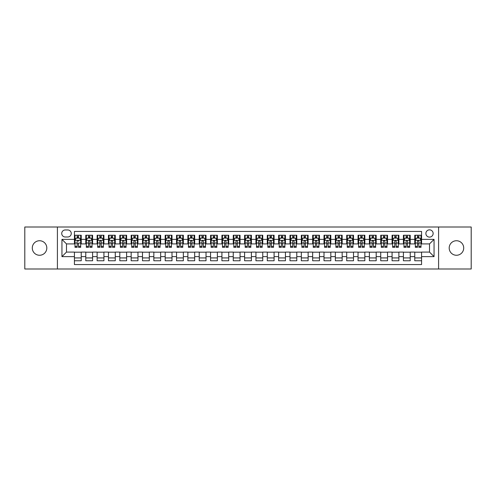 <?xml version="1.0" encoding="UTF-8"?>
<svg xmlns="http://www.w3.org/2000/svg" width="496" height="496" viewBox="0 0 496 496"><rect width="100%" height="100%" fill="white"/><g stroke="black" fill="none" stroke-linecap="round" stroke-linejoin="round"><path stroke-width="0.74" d="M456.45 240.74A7.26 7.26 0 0 0 449.19 248A7.26 7.26 0 0 0 456.45 255.26A7.26 7.26 0 0 0 463.71 248A7.26 7.26 0 0 0 456.45 240.74M39.55 240.74A7.26 7.26 0 0 0 32.29 248A7.26 7.26 0 0 0 39.55 255.26A7.26 7.26 0 0 0 46.81 248A7.26 7.26 0 0 0 39.55 240.74M429.511 229.846A3.633 3.633 0 0 0 425.878 233.48A3.633 3.633 0 0 0 429.511 237.107A3.633 3.633 0 0 0 433.138 233.48A3.633 3.633 0 0 0 429.511 229.846M438.588 268.987L471.2 268.987L471.2 227.013L438.588 227.013L438.588 268.987L57.412 268.987L57.412 227.013L24.8 227.013L24.8 268.987L57.412 268.987M421.569 235.24L414.761 235.24L414.761 239.376L410.223 239.376L410.223 243.914L414.761 243.914L414.761 239.376M410.223 239.376L410.223 235.24L403.415 235.24L403.415 239.376L398.877 239.376L398.877 243.914L403.415 243.914L403.415 239.376M398.877 239.376L398.877 235.24L392.076 235.24L392.076 239.376L387.537 239.376L387.537 243.914L392.076 243.914L392.076 239.376M387.537 239.376L387.537 235.24L380.73 235.24L380.73 239.376L376.191 239.376L376.191 243.914L380.73 243.914L380.73 239.376M376.191 239.376L376.191 235.24L369.384 235.24L369.384 239.376L364.845 239.376L364.845 243.914L369.384 243.914L369.384 239.376M364.845 239.376L364.845 235.24L358.038 235.24L358.038 239.376L353.505 239.376L353.505 243.914L358.038 243.914L358.038 239.376M353.505 239.376L353.505 235.24L346.698 235.24L346.698 239.376L342.159 239.376L342.159 243.914L346.698 243.914L346.698 239.376M342.159 239.376L342.159 235.24L335.352 235.24L335.352 239.376L330.813 239.376L330.813 243.914L335.352 243.914L335.352 239.376M330.813 239.376L330.813 235.24L324.006 235.24L324.006 239.376L319.467 239.376L319.467 243.914L324.006 243.914L324.006 239.376M319.467 239.376L319.467 235.24L312.66 235.24L312.66 239.376L308.128 239.376L308.128 243.914L312.66 243.914L312.66 239.376M308.128 239.376L308.128 235.24L301.32 235.24L301.32 239.376L296.782 239.376L296.782 243.914L301.32 243.914L301.32 239.376M296.782 239.376L296.782 235.24L289.974 235.24L289.974 239.376L285.436 239.376L285.436 243.914L289.974 243.914L289.974 239.376M285.436 239.376L285.436 235.24L278.628 235.24L278.628 239.376L274.09 239.376L274.09 243.914L278.628 243.914L278.628 239.376M274.09 239.376L274.09 235.24L267.288 235.24L267.288 239.376L262.75 239.376L262.75 243.914L267.288 243.914L267.288 239.376M262.75 239.376L262.75 235.24L255.942 235.24L255.942 239.376L251.404 239.376L251.404 243.914L255.942 243.914L255.942 239.376M251.404 239.376L251.404 235.24L244.596 235.24L244.596 239.376L240.058 239.376L240.058 243.914L244.596 243.914L244.596 239.376M240.058 239.376L240.058 235.24L233.25 235.24L233.25 239.376L228.712 239.376L228.712 243.914L233.25 243.914L233.25 239.376M228.712 239.376L228.712 235.24L221.91 235.24L221.91 239.376L217.372 239.376L217.372 243.914L221.91 243.914L221.91 239.376M217.372 239.376L217.372 235.24L210.564 235.24L210.564 239.376L206.026 239.376L206.026 243.914L210.564 243.914L210.564 239.376M206.026 239.376L206.026 235.24L199.218 235.24L199.218 239.376L194.68 239.376L194.68 243.914L199.218 243.914L199.218 239.376M194.68 239.376L194.68 235.24L187.872 235.24L187.872 239.376L183.34 239.376L183.34 243.914L187.872 243.914L187.872 239.376M183.34 239.376L183.34 235.24L176.533 235.24L176.533 239.376L171.994 239.376L171.994 243.914L176.533 243.914L176.533 239.376M171.994 239.376L171.994 235.24L165.187 235.24L165.187 239.376L160.648 239.376L160.648 243.914L165.187 243.914L165.187 239.376M160.648 239.376L160.648 235.24L153.841 235.24L153.841 239.376L149.302 239.376L149.302 243.914L153.841 243.914L153.841 239.376M149.302 239.376L149.302 235.24L142.495 235.24L142.495 239.376L137.962 239.376L137.962 243.914L142.495 243.914L142.495 239.376M137.962 239.376L137.962 235.24L131.155 235.24L131.155 239.376L126.616 239.376L126.616 243.914L131.155 243.914L131.155 239.376M126.616 239.376L126.616 235.24L119.809 235.24L119.809 239.376L115.27 239.376L115.27 243.914L119.809 243.914L119.809 239.376M115.27 239.376L115.27 235.24L108.463 235.24L108.463 239.376L103.924 239.376L103.924 243.914L108.463 243.914L108.463 239.376M103.924 239.376L103.924 235.24L97.123 235.24L97.123 239.376L92.585 239.376L92.585 243.914L97.123 243.914L97.123 239.376M92.585 239.376L92.585 235.24L85.777 235.24L85.777 243.914L81.239 243.914L81.239 235.24L74.431 235.24M74.431 260.76L81.239 260.76L81.239 252.086L85.777 252.086L85.777 260.76L92.585 260.76L92.585 252.086L97.123 252.086L97.123 256.624L92.585 256.624M97.123 256.624L97.123 260.76L103.924 260.76L103.924 252.086L108.463 252.086L108.463 256.624L103.924 256.624M108.463 256.624L108.463 260.76L115.27 260.76L115.27 252.086L119.809 252.086L119.809 256.624L115.27 256.624M119.809 256.624L119.809 260.76L126.616 260.76L126.616 252.086L131.155 252.086L131.155 256.624L126.616 256.624M131.155 256.624L131.155 260.76L137.962 260.76L137.962 252.086L142.495 252.086L142.495 256.624L137.962 256.624M142.495 256.624L142.495 260.76L149.302 260.76L149.302 252.086L153.841 252.086L153.841 256.624L149.302 256.624M153.841 256.624L153.841 260.76L160.648 260.76L160.648 252.086L165.187 252.086L165.187 256.624L160.648 256.624M165.187 256.624L165.187 260.76L171.994 260.76L171.994 252.086L176.533 252.086L176.533 256.624L171.994 256.624M176.533 256.624L176.533 260.76L183.34 260.76L183.34 252.086L187.872 252.086L187.872 256.624L183.34 256.624M187.872 256.624L187.872 260.76L194.68 260.76L194.68 252.086L199.218 252.086L199.218 256.624L194.68 256.624M199.218 256.624L199.218 260.76L206.026 260.76L206.026 252.086L210.564 252.086L210.564 256.624L206.026 256.624M210.564 256.624L210.564 260.76L217.372 260.76L217.372 252.086L221.91 252.086L221.91 256.624L217.372 256.624M221.91 256.624L221.91 260.76L228.712 260.76L228.712 252.086L233.25 252.086L233.25 256.624L228.712 256.624M233.25 256.624L233.25 260.76L240.058 260.76L240.058 252.086L244.596 252.086L244.596 256.624L240.058 256.624M244.596 256.624L244.596 260.76L251.404 260.76L251.404 252.086L255.942 252.086L255.942 256.624L251.404 256.624M255.942 256.624L255.942 260.76L262.75 260.76L262.75 252.086L267.288 252.086L267.288 256.624L262.75 256.624M267.288 256.624L267.288 260.76L274.09 260.76L274.09 252.086L278.628 252.086L278.628 256.624L274.09 256.624M278.628 256.624L278.628 260.76L285.436 260.76L285.436 252.086L289.974 252.086L289.974 256.624L285.436 256.624M289.974 256.624L289.974 260.76L296.782 260.76L296.782 252.086L301.32 252.086L301.32 256.624L296.782 256.624M301.32 256.624L301.32 260.76L308.128 260.76L308.128 252.086L312.66 252.086L312.66 256.624L308.128 256.624M312.66 256.624L312.66 260.76L319.467 260.76L319.467 252.086L324.006 252.086L324.006 256.624L319.467 256.624M324.006 256.624L324.006 260.76L330.813 260.76L330.813 252.086L335.352 252.086L335.352 256.624L330.813 256.624M335.352 256.624L335.352 260.76L342.159 260.76L342.159 252.086L346.698 252.086L346.698 256.624L342.159 256.624M346.698 256.624L346.698 260.76L353.505 260.76L353.505 252.086L358.038 252.086L358.038 256.624L353.505 256.624M358.038 256.624L358.038 260.76L364.845 260.76L364.845 252.086L369.384 252.086L369.384 256.624L364.845 256.624M369.384 256.624L369.384 260.76L376.191 260.76L376.191 252.086L380.73 252.086L380.73 256.624L376.191 256.624M380.73 256.624L380.73 260.76L387.537 260.76L387.537 252.086L392.076 252.086L392.076 256.624L387.537 256.624M392.076 256.624L392.076 260.76L398.877 260.76L398.877 252.086L403.415 252.086L403.415 256.624L398.877 256.624M403.415 256.624L403.415 260.76L410.223 260.76L410.223 252.086L414.761 252.086L414.761 256.624L410.223 256.624M65.243 236.995L67.741 236.995A3.515 3.515 0 0 0 71.257 233.48A3.515 3.515 0 0 0 67.741 229.964L65.243 229.964A3.515 3.515 0 0 0 61.727 233.48A3.515 3.515 0 0 0 65.243 236.995M438.588 227.013L57.412 227.013M421.569 239.376L421.569 231.44L74.431 231.44L74.431 243.914L66.489 243.914L66.489 252.086L74.431 252.086L74.431 264.56L421.569 264.56L421.569 252.086L429.511 252.086L429.511 243.914L421.569 243.914L421.569 239.376L434.05 239.376L434.05 256.624L421.569 256.624M74.431 256.624L61.95 256.624L61.95 239.376L74.431 239.376M414.761 256.624L414.761 260.76L421.569 260.76M74.431 238.074L75.001 238.074M77.153 238.074L78.517 238.074M80.668 238.074L81.239 238.074M74.431 243.803L75.001 243.803M77.153 243.803L78.517 243.803M80.668 243.803L81.239 243.803M74.431 252.197L81.239 252.197M74.431 257.926L81.239 257.926M85.777 243.803L86.341 243.803M88.499 243.803L89.863 243.803M92.014 243.803L92.585 243.803M85.777 238.074L86.341 238.074M88.499 238.074L89.863 238.074M92.014 238.074L92.585 238.074M85.777 252.197L92.585 252.197M85.777 257.926L92.585 257.926M97.123 252.197L103.924 252.197M97.123 257.926L103.924 257.926M97.123 238.074L97.687 238.074M99.845 238.074L101.203 238.074M103.36 238.074L103.924 238.074M97.123 243.803L97.687 243.803M99.845 243.803L101.203 243.803M103.36 243.803L103.924 243.803M108.463 252.197L115.27 252.197M108.463 257.926L115.27 257.926M108.463 238.074L109.033 238.074M111.185 238.074L112.549 238.074M114.706 238.074L115.27 238.074M108.463 243.803L109.033 243.803M111.185 243.803L112.549 243.803M114.706 243.803L115.27 243.803M119.809 252.197L126.616 252.197M119.809 257.926L126.616 257.926M119.809 238.074L120.379 238.074M122.531 238.074L123.895 238.074M126.046 238.074L126.616 238.074M119.809 243.803L120.379 243.803M122.531 243.803L123.895 243.803M126.046 243.803L126.616 243.803M131.155 252.197L137.962 252.197M131.155 257.926L137.962 257.926M131.155 238.074L131.719 238.074M133.877 238.074L135.234 238.074M137.392 238.074L137.962 238.074M131.155 243.803L131.719 243.803M133.877 243.803L135.234 243.803M137.392 243.803L137.962 243.803M142.495 252.197L149.302 252.197M142.495 257.926L149.302 257.926M142.495 238.074L143.065 238.074M145.223 238.074L146.58 238.074M148.738 238.074L149.302 238.074M142.495 243.803L143.065 243.803M145.223 243.803L146.58 243.803M148.738 243.803L149.302 243.803M153.841 252.197L160.648 252.197M153.841 257.926L160.648 257.926M153.841 238.074L154.411 238.074M156.562 238.074L157.926 238.074M160.084 238.074L160.648 238.074M153.841 243.803L154.411 243.803M156.562 243.803L157.926 243.803M160.084 243.803L160.648 243.803M165.187 252.197L171.994 252.197M165.187 257.926L171.994 257.926M165.187 238.074L165.751 238.074M167.908 238.074L169.272 238.074M171.424 238.074L171.994 238.074M165.187 243.803L165.751 243.803M167.908 243.803L169.272 243.803M171.424 243.803L171.994 243.803M176.533 252.197L183.34 252.197M176.533 257.926L183.34 257.926M176.533 238.074L177.097 238.074M179.254 238.074L180.612 238.074M182.77 238.074L183.34 238.074M176.533 243.803L177.097 243.803M179.254 243.803L180.612 243.803M182.77 243.803L183.34 243.803M187.872 252.197L194.68 252.197M187.872 257.926L194.68 257.926M187.872 238.074L188.443 238.074M190.6 238.074L191.958 238.074M194.116 238.074L194.68 238.074M187.872 243.803L188.443 243.803M190.6 243.803L191.958 243.803M194.116 243.803L194.68 243.803M199.218 252.197L206.026 252.197M199.218 257.926L206.026 257.926M199.218 238.074L199.789 238.074M201.94 238.074L203.304 238.074M205.462 238.074L206.026 238.074M199.218 243.803L199.789 243.803M201.94 243.803L203.304 243.803M205.462 243.803L206.026 243.803M210.564 252.197L217.372 252.197M210.564 257.926L217.372 257.926M210.564 238.074L211.129 238.074M213.286 238.074L214.65 238.074M216.802 238.074L217.372 238.074M210.564 243.803L211.129 243.803M213.286 243.803L214.65 243.803M216.802 243.803L217.372 243.803M221.91 252.197L228.712 252.197M221.91 257.926L228.712 257.926M221.91 238.074L222.475 238.074M224.632 238.074L225.99 238.074M228.148 238.074L228.712 238.074M221.91 243.803L222.475 243.803M224.632 243.803L225.99 243.803M228.148 243.803L228.712 243.803M233.25 252.197L240.058 252.197M233.25 257.926L240.058 257.926M233.25 238.074L233.821 238.074M235.972 238.074L237.336 238.074M239.494 238.074L240.058 238.074M233.25 243.803L233.821 243.803M235.972 243.803L237.336 243.803M239.494 243.803L240.058 243.803M244.596 252.197L251.404 252.197M244.596 257.926L251.404 257.926M244.596 238.074L245.167 238.074M247.318 238.074L248.682 238.074M250.833 238.074L251.404 238.074M244.596 243.803L245.167 243.803M247.318 243.803L248.682 243.803M250.833 243.803L251.404 243.803M255.942 252.197L262.75 252.197M255.942 257.926L262.75 257.926M255.942 238.074L256.506 238.074M258.664 238.074L260.028 238.074M262.179 238.074L262.75 238.074M255.942 243.803L256.506 243.803M258.664 243.803L260.028 243.803M262.179 243.803L262.75 243.803M267.288 252.197L274.09 252.197M267.288 257.926L274.09 257.926M267.288 238.074L267.852 238.074M270.01 238.074L271.368 238.074M273.525 238.074L274.09 238.074M267.288 243.803L267.852 243.803M270.01 243.803L271.368 243.803M273.525 243.803L274.09 243.803M278.628 252.197L285.436 252.197M278.628 257.926L285.436 257.926M278.628 238.074L279.198 238.074M281.35 238.074L282.714 238.074M284.871 238.074L285.436 238.074M278.628 243.803L279.198 243.803M281.35 243.803L282.714 243.803M284.871 243.803L285.436 243.803M289.974 252.197L296.782 252.197M289.974 257.926L296.782 257.926M289.974 238.074L290.538 238.074M292.696 238.074L294.06 238.074M296.211 238.074L296.782 238.074M289.974 243.803L290.538 243.803M292.696 243.803L294.06 243.803M296.211 243.803L296.782 243.803M301.32 252.197L308.128 252.197M301.32 257.926L308.128 257.926M301.32 238.074L301.884 238.074M304.042 238.074L305.4 238.074M307.557 238.074L308.128 238.074M301.32 243.803L301.884 243.803M304.042 243.803L305.4 243.803M307.557 243.803L308.128 243.803M312.66 252.197L319.467 252.197M312.66 257.926L319.467 257.926M312.66 238.074L313.23 238.074M315.388 238.074L316.746 238.074M318.903 238.074L319.467 238.074M312.66 243.803L313.23 243.803M315.388 243.803L316.746 243.803M318.903 243.803L319.467 243.803M324.006 252.197L330.813 252.197M324.006 257.926L330.813 257.926M324.006 238.074L324.576 238.074M326.728 238.074L328.092 238.074M330.249 238.074L330.813 238.074M324.006 243.803L324.576 243.803M326.728 243.803L328.092 243.803M330.249 243.803L330.813 243.803M335.352 252.197L342.159 252.197M335.352 257.926L342.159 257.926M335.352 238.074L335.916 238.074M338.074 238.074L339.438 238.074M341.589 238.074L342.159 238.074M335.352 243.803L335.916 243.803M338.074 243.803L339.438 243.803M341.589 243.803L342.159 243.803M346.698 252.197L353.505 252.197M346.698 257.926L353.505 257.926M346.698 238.074L347.262 238.074M349.42 238.074L350.777 238.074M352.935 238.074L353.505 238.074M346.698 243.803L347.262 243.803M349.42 243.803L350.777 243.803M352.935 243.803L353.505 243.803M358.038 252.197L364.845 252.197M358.038 257.926L364.845 257.926M358.038 238.074L358.608 238.074M360.766 238.074L362.123 238.074M364.281 238.074L364.845 238.074M358.038 243.803L358.608 243.803M360.766 243.803L362.123 243.803M364.281 243.803L364.845 243.803M369.384 252.197L376.191 252.197M369.384 257.926L376.191 257.926M369.384 238.074L369.954 238.074M372.105 238.074L373.469 238.074M375.621 238.074L376.191 238.074M369.384 243.803L369.954 243.803M372.105 243.803L373.469 243.803M375.621 243.803L376.191 243.803M380.73 252.197L387.537 252.197M380.73 257.926L387.537 257.926M380.73 238.074L381.294 238.074M383.451 238.074L384.815 238.074M386.967 238.074L387.537 238.074M380.73 243.803L381.294 243.803M383.451 243.803L384.815 243.803M386.967 243.803L387.537 243.803M392.076 252.197L398.877 252.197M392.076 257.926L398.877 257.926M392.076 238.074L392.64 238.074M394.797 238.074L396.155 238.074M398.313 238.074L398.877 238.074M392.076 243.803L392.64 243.803M394.797 243.803L396.155 243.803M398.313 243.803L398.877 243.803M403.415 252.197L410.223 252.197M403.415 257.926L410.223 257.926M403.415 238.074L403.986 238.074M406.137 238.074L407.501 238.074M409.659 238.074L410.223 238.074M403.415 243.803L403.986 243.803M406.137 243.803L407.501 243.803M409.659 243.803L410.223 243.803M414.761 252.197L421.569 252.197M414.761 257.926L421.569 257.926M414.761 238.074L415.332 238.074M417.483 238.074L418.847 238.074M420.999 238.074L421.569 238.074M414.761 243.803L415.332 243.803M417.483 243.803L418.847 243.803M420.999 243.803L421.569 243.803M66.489 243.914L61.95 239.376M66.489 252.086L61.95 256.624M434.05 239.376L429.511 243.914M434.05 256.624L429.511 252.086M78.517 235.24L78.517 238.13L78.517 236.71L77.153 236.71M80.668 246.394L78.517 246.394L78.517 247.318L80.668 247.318L80.668 240.399L79.534 238.13L76.136 238.13L75.001 240.399L75.001 243.028L75.001 235.24M75.001 245.08L75.001 245.842M75.001 238.781L75.001 236.71M75.001 246.394L75.001 247.318L77.153 247.318L77.153 246.394L75.001 246.394L75.001 243.028L77.153 243.028L77.153 245.08M80.668 238.781L80.668 236.71M78.517 246.394L78.517 243.028L80.668 243.028L80.668 235.24M77.153 238.13L77.153 235.24M78.517 245.08L78.517 245.842M77.153 246.394L77.153 241.248C77.612 240.374 78.064 240.374 78.517 241.248L78.517 240.343M89.863 236.71L88.499 236.71M92.014 246.394L89.863 246.394L89.863 247.318L92.014 247.318L92.014 240.399L90.88 238.13L87.476 238.13L86.341 240.399L86.341 247.318L88.499 247.318L88.499 246.394L86.341 246.394M86.341 240.399L86.341 235.24M92.014 240.399L92.014 235.24M88.499 238.13L88.499 235.24M89.863 235.24L89.863 238.13M89.863 246.394L89.863 241.248C89.404 240.374 88.951 240.374 88.499 241.248L88.499 246.394M101.203 236.71L99.845 236.71M103.36 246.394L101.203 246.394L101.203 247.318L103.36 247.318L103.36 240.399L102.226 238.13L98.822 238.13L97.687 240.399L97.687 247.318L99.845 247.318L99.845 246.394L97.687 246.394M97.687 240.399L97.687 235.24M103.36 240.399L103.36 235.24M99.845 238.13L99.845 235.24M101.203 235.24L101.203 238.13M101.203 246.394L101.203 241.248C100.75 240.374 100.297 240.374 99.845 241.248L99.845 246.394M112.549 236.71L111.185 236.71M114.706 246.394L112.549 246.394L112.549 247.318L114.706 247.318L114.706 240.399L113.572 238.13L110.168 238.13L109.033 240.399L109.033 247.318L111.185 247.318L111.185 246.394L109.033 246.394M109.033 240.399L109.033 235.24M114.706 240.399L114.706 235.24M111.185 238.13L111.185 235.24M112.549 235.24L112.549 238.13M112.549 246.394L112.549 241.248C112.096 240.374 111.643 240.374 111.185 241.248L111.185 246.394M123.895 236.71L122.531 236.71M126.046 246.394L123.895 246.394L123.895 247.318L126.046 247.318L126.046 240.399L124.911 238.13L121.508 238.13L120.379 240.399L120.379 247.318L122.531 247.318L122.531 246.394L120.379 246.394M120.379 240.399L120.379 235.24M126.046 240.399L126.046 235.24M122.531 238.13L122.531 235.24M123.895 235.24L123.895 238.13M123.895 246.394L123.895 241.248C123.442 240.374 122.983 240.374 122.531 241.248L122.531 246.394M135.234 236.71L133.877 236.71M137.392 246.394L135.234 246.394L135.234 247.318L137.392 247.318L137.392 240.399L136.257 238.13L132.854 238.13L131.719 240.399L131.719 247.318L133.877 247.318L133.877 246.394L131.719 246.394M131.719 240.399L131.719 235.24M137.392 240.399L137.392 235.24M133.877 238.13L133.877 235.24M135.234 235.24L135.234 238.13M135.234 246.394L135.234 241.248C134.782 240.374 134.329 240.374 133.877 241.248L133.877 246.394M146.58 236.71L145.223 236.71M148.738 246.394L146.58 246.394L146.58 247.318L148.738 247.318L148.738 240.399L147.603 238.13L144.2 238.13L143.065 240.399L143.065 247.318L145.223 247.318L145.223 246.394L143.065 246.394M143.065 240.399L143.065 235.24M148.738 240.399L148.738 235.24M145.223 238.13L145.223 235.24M146.58 235.24L146.58 238.13M146.58 246.394L146.58 241.248C146.128 240.374 145.675 240.374 145.223 241.248L145.223 246.394M157.926 236.71L156.562 236.71M160.084 246.394L157.926 246.394L157.926 247.318L160.084 247.318L160.084 240.399L158.949 238.13L155.546 238.13L154.411 240.399L154.411 247.318L156.562 247.318L156.562 246.394L154.411 246.394M154.411 240.399L154.411 235.24M160.084 240.399L160.084 235.24M156.562 238.13L156.562 235.24M157.926 235.24L157.926 238.13M157.926 246.394L157.926 241.248C157.474 240.374 157.021 240.374 156.562 241.248L156.562 246.394M169.272 236.71L167.908 236.71M171.424 246.394L169.272 246.394L169.272 247.318L171.424 247.318L171.424 240.399L170.289 238.13L166.885 238.13L165.751 240.399L165.751 247.318L167.908 247.318L167.908 246.394L165.751 246.394M165.751 240.399L165.751 235.24M171.424 240.399L171.424 235.24M167.908 238.13L167.908 235.24M169.272 235.24L169.272 238.13M169.272 246.394L169.272 241.248C168.82 240.374 168.361 240.374 167.908 241.248L167.908 246.394M180.612 236.71L179.254 236.71M182.77 246.394L180.612 246.394L180.612 247.318L182.77 247.318L182.77 240.399L181.635 238.13L178.231 238.13L177.097 240.399L177.097 247.318L179.254 247.318L179.254 246.394L177.097 246.394M177.097 240.399L177.097 235.24M182.77 240.399L182.77 235.24M179.254 238.13L179.254 235.24M180.612 235.24L180.612 238.13M180.612 246.394L180.612 241.248C180.16 240.374 179.707 240.374 179.254 241.248L179.254 246.394M191.958 236.71L190.6 236.71M194.116 246.394L191.958 246.394L191.958 247.318L194.116 247.318L194.116 240.399L192.981 238.13L189.577 238.13L188.443 240.399L188.443 247.318L190.6 247.318L190.6 246.394L188.443 246.394M188.443 240.399L188.443 235.24M194.116 240.399L194.116 235.24M190.6 238.13L190.6 235.24M191.958 235.24L191.958 238.13M191.958 246.394L191.958 241.248C191.506 240.374 191.053 240.374 190.6 241.248L190.6 246.394M203.304 236.71L201.94 236.71M205.462 246.394L203.304 246.394L203.304 247.318L205.462 247.318L205.462 240.399L204.327 238.13L200.923 238.13L199.789 240.399L199.789 247.318L201.94 247.318L201.94 246.394L199.789 246.394M199.789 240.399L199.789 235.24M205.462 240.399L205.462 235.24M201.94 238.13L201.94 235.24M203.304 235.24L203.304 238.13M203.304 246.394L203.304 241.248C202.852 240.374 202.399 240.374 201.94 241.248L201.94 246.394M214.65 236.71L213.286 236.71M216.802 246.394L214.65 246.394L214.65 247.318L216.802 247.318L216.802 240.399L215.667 238.13L212.263 238.13L211.129 240.399L211.129 247.318L213.286 247.318L213.286 246.394L211.129 246.394M211.129 240.399L211.129 235.24M216.802 240.399L216.802 235.24M213.286 238.13L213.286 235.24M214.65 235.24L214.65 238.13M214.65 246.394L214.65 241.248C214.191 240.374 213.739 240.374 213.286 241.248L213.286 246.394M225.99 236.71L224.632 236.71M228.148 246.394L225.99 246.394L225.99 247.318L228.148 247.318L228.148 240.399L227.013 238.13L223.609 238.13L222.475 240.399L222.475 247.318L224.632 247.318L224.632 246.394L222.475 246.394M222.475 240.399L222.475 235.24M228.148 240.399L228.148 235.24M224.632 238.13L224.632 235.24M225.99 235.24L225.99 238.13M225.99 246.394L225.99 241.248C225.537 240.374 225.085 240.374 224.632 241.248L224.632 246.394M237.336 236.71L235.972 236.71M239.494 246.394L237.336 246.394L237.336 247.318L239.494 247.318L239.494 240.399L238.359 238.13L234.955 238.13L233.821 240.399L233.821 247.318L235.972 247.318L235.972 246.394L233.821 246.394M233.821 240.399L233.821 235.24M239.494 240.399L239.494 235.24M235.972 238.13L235.972 235.24M237.336 235.24L237.336 238.13M237.336 246.394L237.336 241.248C236.883 240.374 236.431 240.374 235.972 241.248L235.972 246.394M248.682 236.71L247.318 236.71M250.833 246.394L248.682 246.394L248.682 247.318L250.833 247.318L250.833 240.399L249.699 238.13L246.301 238.13L245.167 240.399L245.167 247.318L247.318 247.318L247.318 246.394L245.167 246.394M245.167 240.399L245.167 235.24M250.833 240.399L250.833 235.24M247.318 238.13L247.318 235.24M248.682 235.24L248.682 238.13M248.682 246.394L248.682 241.248C248.229 240.374 247.777 240.374 247.318 241.248L247.318 246.394M260.028 236.71L258.664 236.71M262.179 246.394L260.028 246.394L260.028 247.318L262.179 247.318L262.179 240.399L261.045 238.13L257.641 238.13L256.506 240.399L256.506 247.318L258.664 247.318L258.664 246.394L256.506 246.394M256.506 240.399L256.506 235.24M262.179 240.399L262.179 235.24M258.664 238.13L258.664 235.24M260.028 235.24L260.028 238.13M260.028 246.394L260.028 241.248C259.569 240.374 259.117 240.374 258.664 241.248L258.664 246.394M271.368 236.71L270.01 236.71M273.525 246.394L271.368 246.394L271.368 247.318L273.525 247.318L273.525 240.399L272.391 238.13L268.987 238.13L267.852 240.399L267.852 247.318L270.01 247.318L270.01 246.394L267.852 246.394M267.852 240.399L267.852 235.24M273.525 240.399L273.525 235.24M270.01 238.13L270.01 235.24M271.368 235.24L271.368 238.13M271.368 246.394L271.368 241.248C270.915 240.374 270.463 240.374 270.01 241.248L270.01 246.394M282.714 236.71L281.35 236.71M284.871 246.394L282.714 246.394L282.714 247.318L284.871 247.318L284.871 240.399L283.737 238.13L280.333 238.13L279.198 240.399L279.198 247.318L281.35 247.318L281.35 246.394L279.198 246.394M279.198 240.399L279.198 235.24M284.871 240.399L284.871 235.24M281.35 238.13L281.35 235.24M282.714 235.24L282.714 238.13M282.714 246.394L282.714 241.248C282.261 240.374 281.809 240.374 281.35 241.248L281.35 246.394M294.06 236.71L292.696 236.71M296.211 246.394L294.06 246.394L294.06 247.318L296.211 247.318L296.211 240.399L295.077 238.13L291.673 238.13L290.538 240.399L290.538 247.318L292.696 247.318L292.696 246.394L290.538 246.394M290.538 240.399L290.538 235.24M296.211 240.399L296.211 235.24M292.696 238.13L292.696 235.24M294.06 235.24L294.06 238.13M294.06 246.394L294.06 241.248C293.607 240.374 293.148 240.374 292.696 241.248L292.696 246.394M305.4 236.71L304.042 236.71M307.557 246.394L305.4 246.394L305.4 247.318L307.557 247.318L307.557 240.399L306.423 238.13L303.019 238.13L301.884 240.399L301.884 247.318L304.042 247.318L304.042 246.394L301.884 246.394M301.884 240.399L301.884 235.24M307.557 240.399L307.557 235.24M304.042 238.13L304.042 235.24M305.4 235.24L305.4 238.13M305.4 246.394L305.4 241.248C304.947 240.374 304.494 240.374 304.042 241.248L304.042 246.394M316.746 236.71L315.388 236.71M318.903 246.394L316.746 246.394L316.746 247.318L318.903 247.318L318.903 240.399L317.769 238.13L314.365 238.13L313.23 240.399L313.23 247.318L315.388 247.318L315.388 246.394L313.23 246.394M313.23 240.399L313.23 235.24M318.903 240.399L318.903 235.24M315.388 238.13L315.388 235.24M316.746 235.24L316.746 238.13M316.746 246.394L316.746 241.248C316.293 240.374 315.84 240.374 315.388 241.248L315.388 246.394M328.092 236.71L326.728 236.71M330.249 246.394L328.092 246.394L328.092 247.318L330.249 247.318L330.249 240.399L329.115 238.13L325.711 238.13L324.576 240.399L324.576 247.318L326.728 247.318L326.728 246.394L324.576 246.394M324.576 240.399L324.576 235.24M330.249 240.399L330.249 235.24M326.728 238.13L326.728 235.24M328.092 235.24L328.092 238.13M328.092 246.394L328.092 241.248C327.639 240.374 327.186 240.374 326.728 241.248L326.728 246.394M339.438 236.71L338.074 236.71M341.589 246.394L339.438 246.394L339.438 247.318L341.589 247.318L341.589 240.399L340.454 238.13L337.051 238.13L335.916 240.399L335.916 247.318L338.074 247.318L338.074 246.394L335.916 246.394M335.916 240.399L335.916 235.24M341.589 240.399L341.589 235.24M338.074 238.13L338.074 235.24M339.438 235.24L339.438 238.13M339.438 246.394L339.438 241.248C338.985 240.374 338.526 240.374 338.074 241.248L338.074 246.394M350.777 236.71L349.42 236.71M352.935 246.394L350.777 246.394L350.777 247.318L352.935 247.318L352.935 240.399L351.8 238.13L348.397 238.13L347.262 240.399L347.262 247.318L349.42 247.318L349.42 246.394L347.262 246.394M347.262 240.399L347.262 235.24M352.935 240.399L352.935 235.24M349.42 238.13L349.42 235.24M350.777 235.24L350.777 238.13M350.777 246.394L350.777 241.248C350.325 240.374 349.872 240.374 349.42 241.248L349.42 246.394M362.123 236.71L360.766 236.71M364.281 246.394L362.123 246.394L362.123 247.318L364.281 247.318L364.281 240.399L363.146 238.13L359.743 238.13L358.608 240.399L358.608 247.318L360.766 247.318L360.766 246.394L358.608 246.394M358.608 240.399L358.608 235.24M364.281 240.399L364.281 235.24M360.766 238.13L360.766 235.24M362.123 235.24L362.123 238.13M362.123 246.394L362.123 241.248C361.671 240.374 361.218 240.374 360.766 241.248L360.766 246.394M373.469 236.71L372.105 236.71M375.621 246.394L373.469 246.394L373.469 247.318L375.621 247.318L375.621 240.399L374.492 238.13L371.089 238.13L369.954 240.399L369.954 247.318L372.105 247.318L372.105 246.394L369.954 246.394M369.954 240.399L369.954 235.24M375.621 240.399L375.621 235.24M372.105 238.13L372.105 235.24M373.469 235.24L373.469 238.13M373.469 246.394L373.469 241.248C373.017 240.374 372.564 240.374 372.105 241.248L372.105 246.394M384.815 236.71L383.451 236.71M386.967 246.394L384.815 246.394L384.815 247.318L386.967 247.318L386.967 240.399L385.832 238.13L382.428 238.13L381.294 240.399L381.294 247.318L383.451 247.318L383.451 246.394L381.294 246.394M381.294 240.399L381.294 235.24M386.967 240.399L386.967 235.24M383.451 238.13L383.451 235.24M384.815 235.24L384.815 238.13M384.815 246.394L384.815 241.248C384.357 240.374 383.904 240.374 383.451 241.248L383.451 246.394M396.155 236.71L394.797 236.71M398.313 246.394L396.155 246.394L396.155 247.318L398.313 247.318L398.313 240.399L397.178 238.13L393.774 238.13L392.64 240.399L392.64 247.318L394.797 247.318L394.797 246.394L392.64 246.394M392.64 240.399L392.64 235.24M398.313 240.399L398.313 235.24M394.797 238.13L394.797 235.24M396.155 235.24L396.155 238.13M396.155 246.394L396.155 241.248C395.703 240.374 395.25 240.374 394.797 241.248L394.797 246.394M407.501 236.71L406.137 236.71M409.659 246.394L407.501 246.394L407.501 247.318L409.659 247.318L409.659 240.399L408.524 238.13L405.12 238.13L403.986 240.399L403.986 247.318L406.137 247.318L406.137 246.394L403.986 246.394M403.986 240.399L403.986 235.24M409.659 240.399L409.659 235.24M406.137 238.13L406.137 235.24M407.501 235.24L407.501 238.13M407.501 246.394L407.501 241.248C407.049 240.374 406.596 240.374 406.137 241.248L406.137 246.394M418.847 236.71L417.483 236.71M420.999 246.394L418.847 246.394L418.847 247.318L420.999 247.318L420.999 240.399L419.864 238.13L416.466 238.13L415.332 240.399L415.332 247.318L417.483 247.318L417.483 246.394L415.332 246.394M415.332 240.399L415.332 235.24M420.999 240.399L420.999 235.24M417.483 238.13L417.483 235.24M418.847 235.24L418.847 238.13M418.847 246.394L418.847 241.248C418.395 240.374 417.942 240.374 417.483 241.248L417.483 246.394M85.777 256.624L81.239 256.624M85.777 239.376L81.239 239.376M80.643 240.343L75.026 240.343M75.001 238.756L75.82 238.756M79.85 238.756L80.668 238.756M78.517 237.435L77.153 237.435M91.989 240.343L86.372 240.343M86.341 238.756L87.166 238.756M91.196 238.756L92.014 238.756M88.499 243.028L86.341 243.028M92.014 243.028L89.863 243.028M89.863 237.435L88.499 237.435M103.329 240.343L97.718 240.343M97.687 238.756L98.512 238.756M102.536 238.756L103.36 238.756M99.845 243.028L97.687 243.028M103.36 243.028L101.203 243.028M101.203 237.435L99.845 237.435M114.675 240.343L109.058 240.343M109.033 238.756L109.852 238.756M113.882 238.756L114.706 238.756M111.185 243.028L109.033 243.028M114.706 243.028L112.549 243.028M112.549 237.435L111.185 237.435M126.021 240.343L120.404 240.343M120.379 238.756L121.198 238.756M125.228 238.756L126.046 238.756M122.531 243.028L120.379 243.028M126.046 243.028L123.895 243.028M123.895 237.435L122.531 237.435M137.367 240.343L131.75 240.343M131.719 238.756L132.544 238.756M136.567 238.756L137.392 238.756M133.877 243.028L131.719 243.028M137.392 243.028L135.234 243.028M135.234 237.435L133.877 237.435M148.707 240.343L143.096 240.343M143.065 238.756L143.89 238.756M147.913 238.756L148.738 238.756M145.223 243.028L143.065 243.028M148.738 243.028L146.58 243.028M146.58 237.435L145.223 237.435M160.053 240.343L154.436 240.343M154.411 238.756L155.229 238.756M159.259 238.756L160.084 238.756M156.562 243.028L154.411 243.028M160.084 243.028L157.926 243.028M157.926 237.435L156.562 237.435M171.399 240.343L165.782 240.343M165.751 238.756L166.575 238.756M170.605 238.756L171.424 238.756M167.908 243.028L165.751 243.028M171.424 243.028L169.272 243.028M169.272 237.435L167.908 237.435M182.739 240.343L177.128 240.343M177.097 238.756L177.921 238.756M181.945 238.756L182.77 238.756M179.254 243.028L177.097 243.028M182.77 243.028L180.612 243.028M180.612 237.435L179.254 237.435M194.085 240.343L188.468 240.343M188.443 238.756L189.267 238.756M193.291 238.756L194.116 238.756M190.6 243.028L188.443 243.028M194.116 243.028L191.958 243.028M191.958 237.435L190.6 237.435M205.431 240.343L199.814 240.343M199.789 238.756L200.607 238.756M204.637 238.756L205.462 238.756M201.94 243.028L199.789 243.028M205.462 243.028L203.304 243.028M203.304 237.435L201.94 237.435M216.777 240.343L211.16 240.343M211.129 238.756L211.953 238.756M215.983 238.756L216.802 238.756M213.286 243.028L211.129 243.028M216.802 243.028L214.65 243.028M214.65 237.435L213.286 237.435M228.117 240.343L222.506 240.343M222.475 238.756L223.299 238.756M227.323 238.756L228.148 238.756M224.632 243.028L222.475 243.028M228.148 243.028L225.99 243.028M225.99 237.435L224.632 237.435M239.463 240.343L233.845 240.343M233.821 238.756L234.639 238.756M238.669 238.756L239.494 238.756M235.972 243.028L233.821 243.028M239.494 243.028L237.336 243.028M237.336 237.435L235.972 237.435M250.809 240.343L245.191 240.343M245.167 238.756L245.985 238.756M250.015 238.756L250.833 238.756M247.318 243.028L245.167 243.028M250.833 243.028L248.682 243.028M248.682 237.435L247.318 237.435M262.155 240.343L256.537 240.343M256.506 238.756L257.331 238.756M261.361 238.756L262.179 238.756M258.664 243.028L256.506 243.028M262.179 243.028L260.028 243.028M260.028 237.435L258.664 237.435M273.494 240.343L267.883 240.343M267.852 238.756L268.677 238.756M272.701 238.756L273.525 238.756M270.01 243.028L267.852 243.028M273.525 243.028L271.368 243.028M271.368 237.435L270.01 237.435M284.84 240.343L279.223 240.343M279.198 238.756L280.017 238.756M284.047 238.756L284.871 238.756M281.35 243.028L279.198 243.028M284.871 243.028L282.714 243.028M282.714 237.435L281.35 237.435M296.186 240.343L290.569 240.343M290.538 238.756L291.363 238.756M295.393 238.756L296.211 238.756M292.696 243.028L290.538 243.028M296.211 243.028L294.06 243.028M294.06 237.435L292.696 237.435M307.532 240.343L301.915 240.343M301.884 238.756L302.709 238.756M306.733 238.756L307.557 238.756M304.042 243.028L301.884 243.028M307.557 243.028L305.4 243.028M305.4 237.435L304.042 237.435M318.872 240.343L313.261 240.343M313.23 238.756L314.055 238.756M318.079 238.756L318.903 238.756M315.388 243.028L313.23 243.028M318.903 243.028L316.746 243.028M316.746 237.435L315.388 237.435M330.218 240.343L324.601 240.343M324.576 238.756L325.395 238.756M329.425 238.756L330.249 238.756M326.728 243.028L324.576 243.028M330.249 243.028L328.092 243.028M328.092 237.435L326.728 237.435M341.564 240.343L335.947 240.343M335.916 238.756L336.741 238.756M340.771 238.756L341.589 238.756M338.074 243.028L335.916 243.028M341.589 243.028L339.438 243.028M339.438 237.435L338.074 237.435M352.904 240.343L347.293 240.343M347.262 238.756L348.087 238.756M352.11 238.756L352.935 238.756M349.42 243.028L347.262 243.028M352.935 243.028L350.777 243.028M350.777 237.435L349.42 237.435M364.25 240.343L358.633 240.343M358.608 238.756L359.433 238.756M363.456 238.756L364.281 238.756M360.766 243.028L358.608 243.028M364.281 243.028L362.123 243.028M362.123 237.435L360.766 237.435M375.596 240.343L369.979 240.343M369.954 238.756L370.772 238.756M374.802 238.756L375.621 238.756M372.105 243.028L369.954 243.028M375.621 243.028L373.469 243.028M373.469 237.435L372.105 237.435M386.942 240.343L381.325 240.343M381.294 238.756L382.118 238.756M386.148 238.756L386.967 238.756M383.451 243.028L381.294 243.028M386.967 243.028L384.815 243.028M384.815 237.435L383.451 237.435M398.282 240.343L392.671 240.343M392.64 238.756L393.464 238.756M397.488 238.756L398.313 238.756M394.797 243.028L392.64 243.028M398.313 243.028L396.155 243.028M396.155 237.435L394.797 237.435M409.628 240.343L404.011 240.343M403.986 238.756L404.804 238.756M408.834 238.756L409.659 238.756M406.137 243.028L403.986 243.028M409.659 243.028L407.501 243.028M407.501 237.435L406.137 237.435M420.974 240.343L415.357 240.343M415.332 238.756L416.15 238.756M420.18 238.756L420.999 238.756M417.483 243.028L415.332 243.028M420.999 243.028L418.847 243.028M418.847 237.435L417.483 237.435"/></g></svg>
